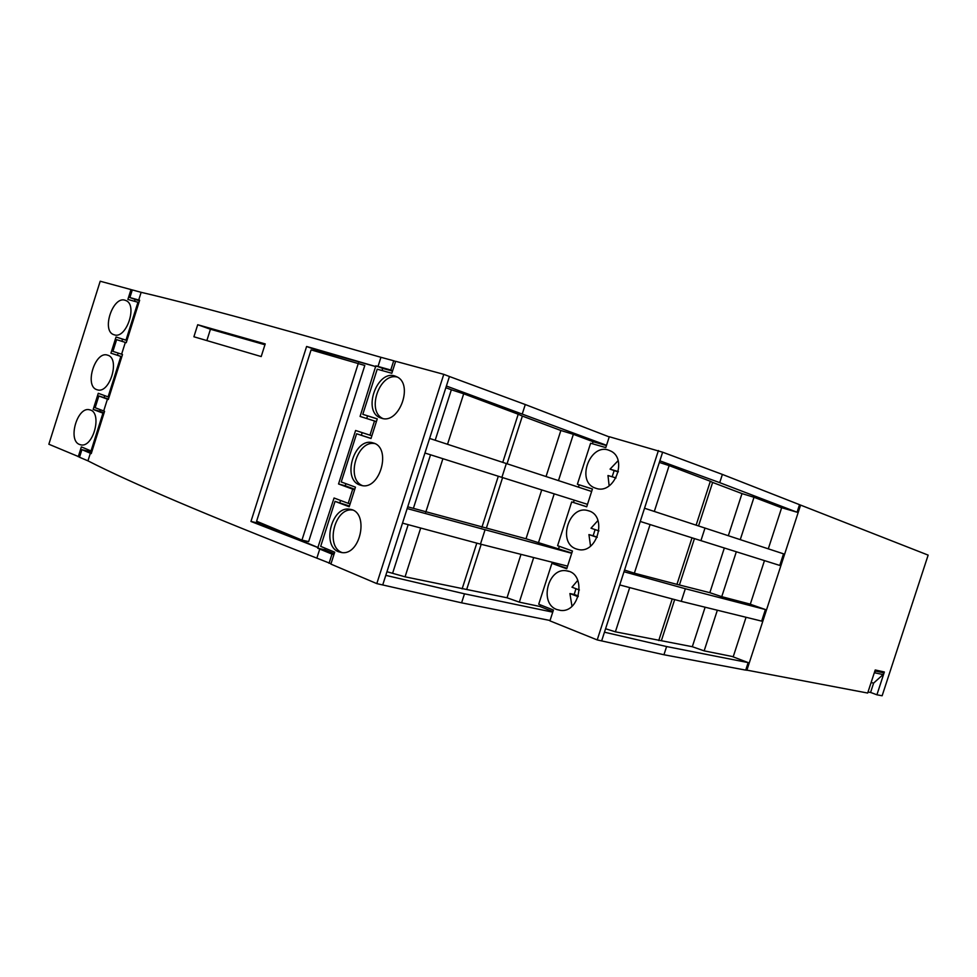 <?xml version="1.0" encoding="UTF-8"?>
<svg xmlns="http://www.w3.org/2000/svg" width="977" height="977" viewBox="0 0 977 977"><rect width="100%" height="100%" fill="white"/><g stroke="black" fill="none" stroke-linecap="round" stroke-linejoin="round"><path stroke-width="1.47" d="M609.147 485.838L607.987 475.518L616.023 477.961M618.356 471.622L610.051 469.131L614.154 470.621L612.139 476.776M610.051 469.131L618.111 460.68M618.294 471.867L614.154 470.621M575.966 588.691L574.207 594.456L578.323 596.019M571.972 606.204L569.909 593.552L578.103 596.691M574.207 594.456L569.909 593.552M579.385 589.986L571.972 587.189L577.798 580.326M595.103 529.595L593.137 535.762L597.228 537.167M590.548 546.119L588.936 534.59L597.13 537.387M593.137 535.762L588.936 534.59M598.938 530.89L591 528.203L597.948 520.509M746.843 670.332L800.59 505.097L928.15 555.119L882.133 695.771L876.906 694.794L884.368 671.981L875.221 669.978L867.674 693.047L745.781 669.929M876.906 694.794L870.58 692.424M79.577 457.053L48.85 444.23L100.204 281.229L130.991 289.571L127.877 299.438L137.952 302.259L125.996 340.13L116.031 337.004L110.926 353.185L120.855 356.434L108.093 396.882L98.274 393.304L93.181 409.448L102.951 413.161L91.032 450.934L81.36 446.904L78.258 456.735M331.02 563.729L316.853 558.136C207.991 515.636 131.687 483.2 87.954 460.851L79.516 457.26L81.909 449.652L88.577 451.313L87.319 450.788L87.71 449.554M666.595 646.554L748.162 662.601L745.72 670.124L663.945 654.749L666.595 646.554L604.458 632.204L662.638 452.204L609.294 436.731L605.789 447.6L590.609 443.228L577.383 484.25L592.416 489.062M550.051 620.493L461.596 602.833L376.804 583.611L330.898 564.095L334.696 552.188L320.688 546.363L335.038 501.372L349.204 506.745L355.457 487.157L341.229 481.966L356.605 433.764L371.004 438.49L377.269 418.864L362.809 414.333L377.22 369.184L391.826 373.263L395.648 361.295L443.778 374.338L376.804 583.611M748.162 662.601L732.115 656.459L733.238 656.691L746.049 617.281M605.581 628.748L615.388 631.826L692.314 646.713L704.148 650.865L732.115 656.459M663.945 654.749L597.216 639.923L549.929 620.859L553.409 610.039L538.718 604.226L551.907 563.338L566.721 568.785L572.449 551.004L557.586 545.703L571.692 501.909L586.701 506.807L592.441 488.988L577.383 484.25M624.535 570.067L634.354 573.181L650.084 524.564M634.354 573.181L676.951 584.356L692.021 537.826M571.716 553.287L407.165 508.565L449.432 376.511L443.778 374.338M407.727 506.819L526.017 538.767L571.801 553.031M538.4 542.943L554.203 493.849M574.232 500.151L573.487 502.471M559.357 546.338L558.697 548.353M526.017 538.767L541.734 489.917M486.363 528.154L502.605 477.594M481.917 527.262L498.307 476.239M425.752 512.253L442.899 458.702M413.393 508.333L430.539 454.793M722.382 474.419L799.528 504.669L797.073 512.229L719.719 482.65L722.382 474.419L662.638 452.204M692.314 646.713L705.125 607.218M704.148 650.865L717.35 610.222M661.429 640.485L674.68 599.585M658.742 640.546L672.225 598.925M615.388 631.826L629.701 587.58M386.953 571.728L405.064 576.821L507.026 597.777L519.337 602.15L533.686 557.562M519.337 602.15L539.963 606.497L552.909 611.626M554.069 562.715L553.727 563.79M540.476 604.922L539.963 606.497M507.026 597.777L520.997 554.362M466.75 589.253L481.185 544.299M462.121 588.887L476.813 543.139M405.064 576.821L420.696 528.032M392.705 572.949L408.166 524.661M461.596 602.833L464.49 593.821L385.793 575.355L407.165 508.565M800.59 505.097L799.504 504.779M750.287 604.238L764.466 560.615M768.301 548.818L781.637 507.796L754.012 497.281L740.273 539.597M676.951 584.356L709.839 592.685L721.747 596.678L736.328 551.761M721.747 596.678L749.2 603.859L765.418 609.538L761.657 621.116L681.25 601.343L619.736 584.93M709.839 592.685L724.336 547.999M679.503 584.722L694.439 538.583M81.909 449.652L91.24 453.609L104.588 411.305L95.148 407.702L98.836 395.99L108.313 399.495L122.516 354.504L112.917 351.366L116.617 339.654L126.253 342.683L139.638 300.244L129.892 297.57L136.365 299.866L135.058 299.512L134.496 301.282M132.274 290.035L130.991 289.571M129.892 297.57L132.298 289.925L141.14 292.318L138.71 300.012M395.587 361.478L393.719 360.769L390.763 370.014L392.644 370.71M325.292 548.28L324.816 549.77L317.659 548.195L331.997 554.118L329.054 563.314M331.997 554.118L333.951 554.545M728.341 535.677L741.995 493.593L754.012 497.281M698.555 525.895L712.636 482.443L741.995 493.593M696.137 525.101L710.34 481.27L712.636 482.443M654.321 511.435L669.135 465.614L710.34 481.27M659.328 462.426L669.135 465.614M558.478 480.586L573.365 434.313L593.063 441.702L592.416 443.741M579.166 484.836L578.433 487.132M546.058 476.507L560.859 430.491L573.365 434.313M507.063 463.709L522.365 416.08L560.859 430.491M502.776 462.304L518.213 414.224L522.365 416.08M447.527 444.279L463.696 393.792L518.213 414.224M435.192 440.248L451.35 389.774L463.696 393.792M445.842 387.722L451.35 389.774M606.534 445.304L446.391 386.025M606.448 445.549L593.063 441.702M591.647 491.468L429.624 438.429M705.015 528.007L700.924 540.635L779.768 565.427L783.542 553.837L644.527 508.235M551.907 563.338L566.892 568.248M571.692 501.909L586.725 506.745M352.465 510.018C334.732 507.283 324.999 546.631 341.987 552.518M338.665 551.797L341.73 552.567C360.928 555.693 369.379 511.447 350.059 509.31C332.107 505.072 321.201 545.691 338.665 551.797M374.789 443.582C357.02 439.894 345.528 479.157 362.479 485.618M359.988 485.032L361.368 485.435C380.077 490.747 392.033 447.295 373.08 442.923C354.614 436.401 341.266 479.316 359.988 485.032M397.15 377.037C379.565 372.445 366.204 411.17 382.801 418.498M381.348 418.156C399.312 425.044 414.285 383.021 396.137 376.536C377.562 367.608 361.38 412.27 381.042 418.046L381.348 418.156M79.54 444.474L80.688 444.828C93.462 448.272 102.732 411.94 89.64 409.815C77.415 406.029 67.401 440.371 79.54 444.474M96.821 389.676L97.346 389.835C109.876 394.122 120.501 358.132 107.58 355.152C95.172 350.474 84.132 385.952 96.821 389.676M114.138 334.781C126.399 339.63 138.172 304.213 125.544 300.428C113.076 294.859 100.9 331.203 114.016 334.745L114.138 334.781M335.038 501.372L349.448 506.013M356.605 433.764L371.028 438.404M377.232 418.962L362.809 414.333M392.51 371.113L382.703 368.39L382.019 370.527M367.547 415.897L366.705 418.51M362.198 432.628L361.368 435.253M345.919 483.676L345.235 485.789L354.785 489.282M340.558 500.456L339.874 502.605M324.816 549.77L334.219 553.69M390.763 370.014L375.84 365.838L360.086 416.434L374.496 420.977L369.965 435.168L355.604 430.478L338.543 483.969L352.721 489.172L348.203 503.338L334.061 498.001L317.659 548.195M348.203 503.338L350.132 503.839M352.721 489.172L354.651 489.697M338.543 483.969L345.235 485.789M369.965 435.168L371.871 435.766M374.496 420.977L376.389 421.588M375.84 365.838L382.703 368.39M88.577 451.313L91.569 452.559M98.836 395.99L108.471 398.995M139.491 300.745L136.365 299.866M126.937 340.521L122.552 339.141L121.869 341.303M118.156 353.076L117.472 355.249L121.832 356.678M104.722 395.648L104.136 397.505M100.301 409.644L99.788 411.268L104.087 412.905M91.032 450.934L92.009 451.179M102.951 413.161L103.916 413.43M93.181 409.448L99.788 411.268M108.093 396.882L109.058 397.163M120.855 356.434L121.807 356.739M110.926 353.185L117.472 355.249M116.031 337.004L122.552 339.141M125.996 340.13L126.949 340.448M137.952 302.259L138.905 302.589M797.073 512.229L780.562 507.381M393.719 360.769L380.932 357.301C268.492 325.011 188.561 303.358 141.14 292.318M378.014 366.473L380.932 357.301M316.853 558.136L319.772 549.013M375.974 366.644L316.353 350.059L315.974 351.256M261.274 523.171L261.079 523.77L318.233 547.608M301.954 540.122L308.647 541.612L364.812 365.471L311.089 349.9L256.597 521.23L301.954 540.122L358.388 363.102M87.954 460.851L90.373 453.194M121.612 354.199L125.337 342.402M375.62 366.509L306.607 346.481L316.353 350.059M261.079 523.77L250.955 521.462L317.867 547.535M250.955 521.462L306.607 346.481M264.938 344.759L210.446 329.237L206.868 340.546M197.708 324.73L193.898 336.772L261.201 356.556L265.219 343.904L197.708 324.73L210.446 329.237M556.853 609.55L560.554 610.417C580.472 613.104 586.64 572.962 566.709 570.861C548.146 566.868 538.791 603.468 556.853 609.55M576.381 548.976L578.054 549.44C597.484 554.606 607.841 515.355 588.288 510.739C569.041 504.108 556.927 543.065 576.381 548.976M595.958 488.292C614.521 495.29 628.492 457.7 609.892 450.702C590.523 441.299 575.05 481.942 595.579 488.17L595.958 488.292M597.216 639.923L658.413 450.544M601.685 640.765L604.458 632.204M700.924 540.635L640.253 521.449M681.25 601.343L685.341 588.728L623.998 571.74M567.576 566.123L480.452 544.116L402.512 523.135M480.452 544.116L484.91 530.255M587.495 504.34L501.897 477.374L506.355 463.477M501.897 477.374L424.946 453.023M522.377 413.601L525.284 404.539L449.432 376.511M609.233 436.914L525.284 404.539M382.764 584.82L385.793 575.355M552.738 612.152L464.49 593.821M765.418 609.538L685.341 588.728M103.709 410.938L107.433 399.141M719.719 482.65L659.854 460.814M868.003 692.009L870.556 692.498L873.621 683.094L883.049 674.594L883.623 672.835L877.737 670.527M871.093 682.581L873.621 683.094M874.085 673.422L874.769 672.811L883.049 674.594M874.769 672.811L875.355 671.028L883.623 672.835M875.16 670.137L877.688 670.686M350.059 509.31L351.635 509.713M566.709 570.861L568.785 571.374"/></g></svg>
